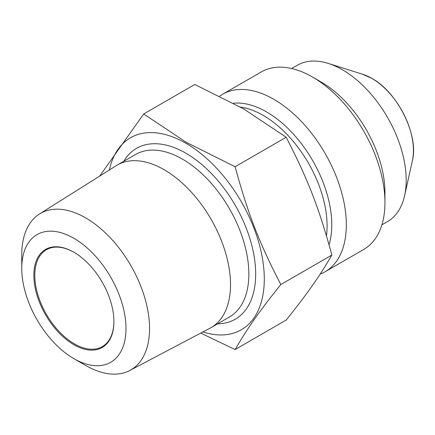 <?xml version="1.0" encoding="UTF-8"?>
<svg xmlns="http://www.w3.org/2000/svg" width="435" height="435" viewBox="0 0 435 435"><rect width="100%" height="100%" fill="white"/><g stroke="black" fill="none" stroke-linecap="round" stroke-linejoin="round"><path stroke-width="0.65" d="M219.729 96.119A102.481 59.165 60 0 1 222.628 94.243A102.481 59.165 60 0 1 273.865 99.321A102.481 59.165 60 0 1 340.812 189.627A102.481 59.165 60 0 1 325.103 271.744A102.481 59.165 60 0 1 320.171 274.093M291.64 68.529L297.263 65.283A90.246 52.102 60 0 1 328.246 63.418A90.246 52.102 60 0 1 342.383 69.752A90.246 52.102 60 0 1 404.61 195.69A90.246 52.102 60 0 1 387.503 221.589L381.887 224.835M222.628 94.243L261.245 71.949A102.481 59.165 60 0 1 312.482 77.022L321.133 82.019A90.246 52.102 60 0 1 384.948 192.547L384.948 202.536A102.481 59.165 60 0 1 363.725 249.451L325.103 271.744M321.133 82.019L312.482 77.022A102.481 59.165 60 0 1 384.948 202.536M235.101 349.55L286.187 320.057C308.083 292.641 318.833 277.345 331.889 255.04C318.833 207.446 308.083 179.737 286.187 137.248L243.769 108.968L194.782 84.477L143.697 113.97L186.12 142.25L235.101 166.741C248.157 214.335 258.907 242.045 280.803 284.533C258.907 311.944 248.157 327.24 235.101 349.55L200.714 333.09M331.889 255.04L280.803 284.533M74.119 252.365A55.936 32.299 -120 0 0 46.393 249.733A55.936 32.299 -120 0 0 34.805 275.344A55.936 32.299 -120 0 0 59.22 331.639A55.936 32.299 -120 0 0 102.328 346.624A55.936 32.299 -120 0 0 113.91 321.296M73.874 252.224L73.874 252.224A56.626 32.696 60 0 1 113.916 321.579A56.626 32.696 60 0 1 73.874 344.694A56.626 32.696 60 0 1 33.832 275.344A56.626 32.696 60 0 1 73.874 252.224M73.874 358.647L85.651 365.443A90.371 52.173 -120 0 0 129.826 370.479A90.371 52.173 -120 0 0 144.953 298.415A90.371 52.173 -120 0 0 85.651 217.875A90.371 52.173 -120 0 0 39.476 213.993A90.371 52.173 -120 0 0 21.75 254.769L21.75 268.368A73.711 42.559 -120 0 0 73.874 358.647A73.711 42.559 -120 0 0 125.992 328.55A73.711 42.559 -120 0 0 73.874 238.277A73.711 42.559 -120 0 0 21.75 268.368M129.826 370.479L210.023 328.18A93.84 54.179 -120 0 0 211.073 327.604A93.84 54.179 -120 0 0 225.455 252.409A93.84 54.179 -120 0 0 164.153 169.715A93.84 54.179 -120 0 0 117.232 165.072A93.84 54.179 -120 0 0 116.21 165.686L39.476 213.993M202.906 331.938A110.843 63.994 -120 0 0 263.822 268.884A110.843 63.994 -120 0 0 185.908 143.273A110.843 63.994 -120 0 0 109.397 169.976M99.686 176.088L143.697 113.97M286.187 137.248L235.101 166.741M240.555 107.135A90.246 52.102 60 0 1 263.278 115.422A90.246 52.102 60 0 1 326.467 235.841M329.056 244.747A92.182 53.222 -120 0 0 266.584 111.931A92.182 53.222 -120 0 0 233.508 103.247M371.794 78.365A58.899 34.006 60 0 1 412.407 160.558C419.014 135.622 397.612 92.209 371.849 78.387L362.567 74.233A58.899 34.006 60 0 1 371.794 78.365M211.073 327.604L229.419 317.012A93.84 54.179 -120 0 0 243.801 241.816A93.84 54.179 -120 0 0 182.499 159.123A93.84 54.179 -120 0 0 135.579 154.479L117.232 165.072M217.592 323.836A98.658 56.963 -120 0 0 253.746 254.127A98.658 56.963 -120 0 0 185.908 153.218A98.658 56.963 -120 0 0 123.757 161.303M362.567 74.233L328.246 63.418M412.407 160.558L404.61 195.69"/></g></svg>
